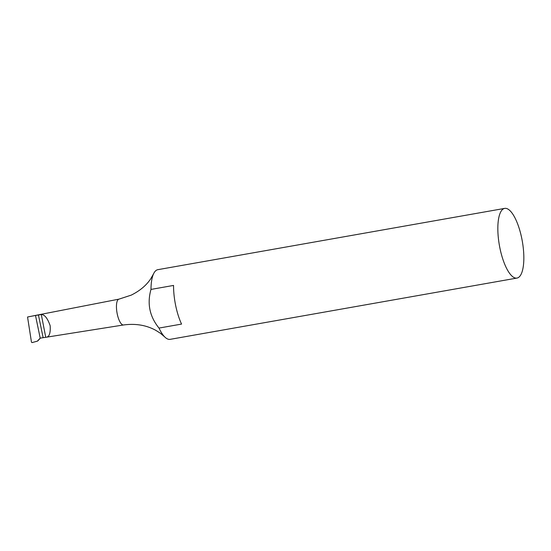 <?xml version="1.0" encoding="UTF-8"?>
<svg xmlns="http://www.w3.org/2000/svg" width="551" height="551" viewBox="0 0 551 551"><rect width="100%" height="100%" fill="white"/><g stroke="black" fill="none" stroke-linecap="round" stroke-linejoin="round"><path stroke-width="0.83" d="M40.381 338.107L38.053 340.642A14.099 4.635 -100 0 1 37.399 341.138L40.195 338.135L35.498 315.454L27.55 317.004L35.808 315.351A11.626 3.823 80 0 0 35.498 315.447A11.626 3.823 80 0 0 35.498 315.454L40.195 338.135L46.015 337.26C49.266 337.074 50.644 333.217 50.155 325.696C47.544 318.237 44.597 314.518 41.311 314.538L35.498 315.454A11.626 3.823 -100 0 1 35.808 315.351L118.954 299.145A13.114 4.312 80 0 0 118.61 299.262A13.114 4.312 80 0 0 117.115 313.347A13.114 4.312 80 0 0 123.52 324.973C135.532 323.341 146.304 325.138 155.823 330.359L160.382 333.245L164.68 336.888A35.374 11.633 80 0 0 170.149 339.347L516.996 278.069A35.374 11.633 -100 0 1 497.835 228.142A35.374 11.633 -100 0 1 504.688 208.395A35.374 11.633 -100 0 1 521.707 238.122A35.374 11.633 -100 0 1 516.996 278.069M504.688 208.395L157.841 269.673A35.374 11.633 80 0 0 156.842 269.99A35.374 11.633 80 0 0 153.543 273.854A35.374 11.633 80 0 0 150.988 289.42L173.551 285.432A35.374 11.633 80 0 0 181.555 324.084L158.998 328.072A35.374 11.633 80 0 0 164.68 336.888M150.988 289.42C146.965 303.642 149.631 316.522 158.998 328.072M123.52 324.973L45.747 337.308L41.311 314.538M37.399 341.138L32.089 342.591L31.469 342.192L27.55 317.004M38.418 314.883L43.136 337.667M153.543 273.854L150.754 278.751C146.408 285.335 139.906 290.797 131.241 295.129L118.954 299.145"/></g></svg>
